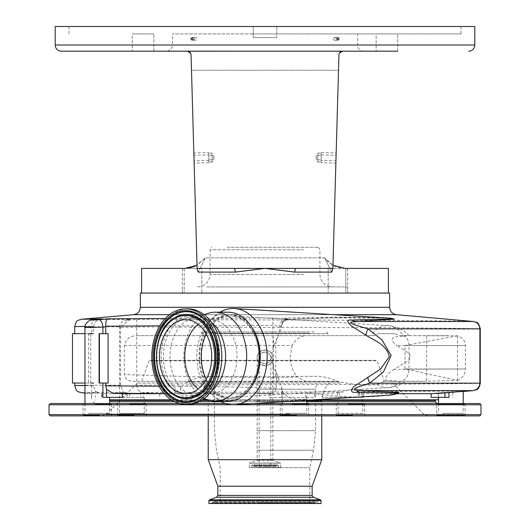 <?xml version="1.0" encoding="UTF-8"?>
<svg xmlns="http://www.w3.org/2000/svg" width="530" height="530" viewBox="0 0 530 530"><rect width="100%" height="100%" fill="white"/><g stroke="black" fill="none" stroke-linecap="round" stroke-linejoin="round"><path stroke-width="0.4" stroke-dasharray="2.65 1.99" d="M265 350.032A7.837 7.837 0 0 1 272.837 357.869A7.837 7.837 0 0 1 265 365.707A7.837 7.837 0 0 1 257.163 357.869C256.679 367.972 273.314 367.986 272.837 357.869C273.314 347.773 256.692 347.746 257.163 357.869A7.837 7.837 0 0 1 265 350.032M265 365.707A7.837 7.837 0 0 1 257.163 357.869L257.163 393.353L265 393.353L257.163 393.353L257.163 459.364L265 459.364L257.163 459.364A1.232 1.232 0 0 1 256.354 460.524L249.431 463.041L280.569 463.041L249.325 463.193L280.675 463.193L273.646 460.524L256.354 460.524L273.646 460.524A1.232 1.232 0 0 1 272.837 459.364L265 459.364L272.837 459.364L272.837 393.353L265 393.353L272.837 393.353L272.837 357.869M280.675 467.427L280.675 463.193L249.325 463.193L249.325 467.427L280.675 467.427L249.484 467.586L280.675 467.427M280.516 467.586L249.484 467.586M251.386 467.586L278.614 467.586L251.386 467.586L251.545 465.916A0.987 0.987 0 0 1 253.347 465.347L276.653 465.347L253.347 465.347L254.228 466.612L275.772 466.612L276.653 465.347A0.987 0.987 0 0 1 277.468 464.929L252.532 464.929L277.468 464.929A0.987 0.987 0 0 1 278.455 465.916L251.545 465.916L278.455 465.916L278.614 467.586M275.772 466.612L254.228 466.612M265 466.612L270.803 466.612L265 466.612M265 352.072A5.803 5.803 0 0 1 270.803 357.869A5.803 5.803 0 0 1 265 363.673A5.803 5.803 0 0 1 259.197 357.869A5.803 5.803 0 0 1 265 352.072M270.803 357.869C271.155 350.396 258.852 350.376 259.197 357.869C258.839 365.349 271.155 365.356 270.803 357.869L270.803 393.353L265 393.353L270.803 393.353L270.803 466.612M479.888 383.17C485.805 383.455 437.919 383.945 363.852 384.376L136.747 385.171L136.733 326.871L363.752 327.659C437.879 328.096 485.838 328.587 479.888 328.865M136.747 385.171C137.058 388.371 138.357 390.65 140.642 392.001L142.206 392.544L343.347 391.856C350.317 388.152 361.771 388.04 362.659 391.743C433.321 391.312 478.749 390.829 473.144 390.55M343.347 391.856L335.311 393.041L322.492 393.684L322.492 397.361L363.553 397.361L322.492 397.361M459.616 391.504C465.764 391.113 463.498 391.398 452.819 392.352L438.396 393.684L363.553 393.684L358.227 393.194L362.659 391.743L362.785 413.407L338.1 413.407L362.785 413.407M142.206 392.544L159.768 393.684L322.492 393.684M143.55 397.361L123.192 397.361L144.259 397.361L140.642 397.361L143.55 397.361L143.55 392.71M398.083 393.353L394.631 393.71L398.176 393.28M397.016 393.684L393.055 394.088L397.95 393.392M431.142 397.361L438.35 397.361L438.343 393.684L438.343 397.361L448.963 397.361M442.166 413.407L463.233 413.407L442.166 413.407M72.471 383.044L91.703 383.044L88.464 383.044L88.464 333.681L93.406 333.681L93.412 326.308C61.818 326.646 70.874 326.831 120.582 326.864L120.575 327.248L119.575 327.394L119.575 413.407L144.259 413.407L119.575 413.407M124.782 392.551L129.718 393.445L127.18 393.684L101.409 393.684C102.82 393.664 102.032 393.472 99.044 393.108C69.324 392.77 77.903 392.584 124.782 392.551L123.192 391.988L120.575 385.171L120.575 327.248C118.68 327.421 119.548 327.507 123.192 327.514L136.747 327.248M438.396 399.832L109.644 399.832M171.177 399.832L202.44 399.832M207.846 399.832L313.733 399.832M388.364 318.053A38.617 27.308 -90 0 0 386.059 318.046C351.615 316.933 317.974 316.986 285.12 318.199L282.252 322.657L279.866 331.336L272.99 347.859L271.552 356.637C271.625 362.248 273.182 367.423 276.216 372.159L281.609 387.45L282.252 390.617C285.524 397.023 292.494 399.918 303.167 399.309C306.042 399.176 307.195 398.593 306.631 397.553L305.837 395.493L307.917 393.419L314.641 393.704C342.493 397.44 366.813 397.957 387.609 395.248A38.617 27.308 -90 0 0 388.364 395.221M269.127 397.361L314.641 397.361L269.127 397.361L269.127 393.684L164.274 393.684M102.906 397.361L122.331 397.361M220.023 312.203A48.131 34.033 -90 0 0 199.081 356.637A48.131 34.033 -90 0 0 220.023 401.064M306.784 400.263L306.631 397.361M285.716 413.407L306.784 413.407L285.716 413.407M229.218 314.674A41.963 29.673 90 0 1 258.892 356.637A41.963 29.673 90 0 1 229.218 398.6A41.963 29.673 90 0 1 199.552 356.637A41.963 29.673 90 0 1 229.218 314.674L230.596 314.674A41.963 29.673 90 0 1 251.763 327.229M251.763 386.039A41.963 29.673 90 0 1 230.596 398.6A41.963 29.673 90 0 1 200.923 356.637A41.963 29.673 90 0 1 230.596 314.674M229.218 398.6L230.596 398.6M211.742 390.643A39.306 27.792 90 0 1 197.803 395.943L191.184 395.943C207.263 393.923 216.333 381.07 218.393 357.399C219.102 335.854 205.481 316.629 191.184 317.331A39.306 27.792 90 0 1 218.976 356.637A39.306 27.792 90 0 1 191.184 395.943A39.306 27.792 90 0 1 163.386 356.637A39.306 27.792 90 0 1 191.184 317.331L197.803 317.331A39.306 27.792 90 0 1 211.742 322.631M185.586 319.676L210.894 319.676A36.961 26.136 90 0 1 237.029 356.637A36.961 26.136 90 0 1 210.894 393.598A36.961 26.136 90 0 1 207.27 393.24A36.961 26.136 90 0 1 198.24 388.98M198.24 324.294A36.961 26.136 90 0 1 207.27 320.027A36.961 26.136 90 0 1 210.894 319.676M185.586 393.598L210.894 393.598M206.196 379.367A40.724 28.799 -90 0 0 226.098 396.97A40.724 28.799 -90 0 0 230.093 397.361A40.724 28.799 -90 0 0 231.352 397.321A40.724 28.799 -90 0 0 258.892 356.637A40.724 28.799 -90 0 0 231.352 315.946A40.724 28.799 -90 0 0 230.093 315.906A40.724 28.799 -90 0 0 226.098 316.304A40.724 28.799 -90 0 0 206.196 333.907M405.006 368.979L465.38 368.979L394.307 369.397L408.994 359.916L410.617 356.637L408.994 353.351L396.957 345.527L465.38 345.527L405.006 345.527L405.006 368.979L457.529 380.408L426.657 381.229L426.657 335.656L398.838 335.656A24.294 24.287 -90 0 0 394.545 333.681L378.632 333.681A24.294 24.287 -90 0 0 374.346 335.656L137.449 335.656C130.274 335.589 125.895 338.875 124.305 345.527L124.305 374.525C125.325 379.036 128.24 381.302 133.056 381.322L141.755 381.322L149.016 360.798L377.075 360.798L376.274 360.34L149.811 360.34L149.016 360.798M457.37 380.533C462.438 378.347 465.108 374.491 465.38 368.979L465.38 345.527C465.022 340.386 462.352 337.153 457.37 335.834L407.702 335.656L394.24 336.934C390.888 338.822 391.789 341.684 396.957 345.527M394.307 369.397C389.464 371.557 381.52 380.514 387.529 380.56L400.475 381.315C405.642 380.381 408.484 376.267 408.994 368.979L408.994 359.916A31.025 21.942 -90 0 0 409.114 356.637A31.025 21.942 -90 0 0 408.994 353.351L408.994 345.527A9.871 6.983 90 0 0 403.482 335.874A31.025 21.942 -90 0 0 388.298 325.652A31.025 21.942 -90 0 0 388.132 325.639A31.025 21.942 -90 0 0 371.013 335.656L137.449 335.656M124.305 345.527L292.083 345.527C295.641 339.187 300.391 335.901 306.34 335.656M292.083 345.527L290.215 356.637C290.268 364.256 292.573 371.053 297.131 377.009L275.759 377.618L275.759 345.527A9.871 4.863 90 0 1 280.622 335.656M457.37 335.834L405.006 345.527M447.578 335.656L426.657 335.656M407.702 335.656L398.838 335.656M426.657 381.229L384.336 381.322L377.075 360.798M384.336 381.322L377.4 384.409C365.938 385.813 352.708 384.78 337.703 381.322L141.755 381.322M254.102 360.34L271.983 360.34M149.811 360.34L376.274 360.34M272.625 335.656A9.871 0.954 -90 0 1 273.579 345.527L273.579 377.618L190.82 376.697L124.305 374.525M394.545 333.681L378.632 333.681M133.056 381.322L305.446 381.322L297.131 377.009M377.4 384.409A31.025 21.942 -90 0 0 388.132 387.635A31.025 21.942 -90 0 0 400.475 381.315L424.908 381.322M383.72 381.322L401.859 381.322M374.346 335.656L371.013 335.656M305.446 381.322L337.703 381.322M231.352 397.321L388.132 387.635A31.058 31.058 0 0 0 405.066 381.322M188.031 404.397A47.76 33.774 90 0 1 154.256 356.637A47.76 33.774 90 0 1 188.031 308.877M197.803 395.943A39.306 27.792 90 0 1 192.039 395.089A39.306 27.792 90 0 1 170.011 356.637A39.306 27.792 90 0 1 192.039 318.185A39.306 27.792 90 0 1 197.803 317.331M208.74 400.097A44.427 31.416 90 0 1 183.844 356.637A44.427 31.416 90 0 1 208.74 313.17M228.211 401.064A44.427 31.416 90 0 1 196.796 356.637A44.427 31.416 90 0 1 228.211 312.203M101.409 397.361L101.409 393.684L102.111 393.618L102.111 397.361M120.575 385.171C70.894 385.211 61.838 385.396 93.406 385.734L95.367 391.007L99.044 393.108L84.966 392.916M159.06 386.198L180.319 386.304A7.407 3.14 -89.7 0 0 183.155 393.684L164.181 393.578M238.454 399.832L434.693 399.832L238.454 399.832M291.931 403.535L92.836 403.535L291.931 403.535M296.76 403.535L279.635 403.535L296.76 403.535M99.62 403.535L82.494 403.535L99.62 403.535M134.236 403.535L117.11 403.535L134.236 403.535M352.761 403.535L335.636 403.535L352.761 403.535M453.21 403.535L465.698 403.535L465.082 404.151L436.7 404.151L465.082 404.151L465.082 415.255L436.7 415.255L465.082 415.255L465.698 415.878L436.084 415.878L436.7 415.255L436.7 404.151L436.084 403.535L453.21 403.535M448.572 403.535L436.084 403.535M479.743 403.535L50.257 403.535M179.193 403.535L194.424 403.535M225.455 403.535L253.83 403.535M292.222 404.151L308.632 404.151L292.222 404.151M95.082 404.151L111.499 404.151L95.082 404.151M129.698 404.151L146.108 404.151L129.698 404.151M348.223 404.151L364.64 404.151L348.223 404.151M296.661 415.255L280.251 415.255L296.661 415.255M99.527 415.255L83.111 415.255L99.527 415.255M134.136 415.255L117.726 415.255L134.136 415.255M352.662 415.255L336.252 415.255L352.662 415.255M309.255 403.535L308.632 404.151L308.632 415.255L309.255 415.878L292.123 415.878M94.989 415.878L112.115 415.878L94.989 415.878M129.598 415.878L146.724 415.878L129.598 415.878M348.13 415.878L365.256 415.878L348.13 415.878M479.743 415.878L50.257 415.878M290.5 415.878L102.005 415.878L290.5 415.878M185.613 383.044L187.68 381.805C195.51 377.83 203.818 376.022 212.603 376.38L313.482 376.38C322.286 376.022 330.594 377.83 338.412 381.805L340.472 383.044L137.389 383.044L340.472 383.044M212.603 376.38L313.482 376.38M275.103 383.044L200.413 383.044L275.103 383.044M321.77 459.689L208.23 459.689M312.144 486.222L217.856 486.222M321.094 503.5L208.906 503.5M273.427 503.5L211.132 503.5L273.427 503.5M272.652 503.5L216.068 503.5L272.652 503.5M272.009 503.5L220.202 503.5L272.009 503.5M257.991 467.712L309.798 467.712L257.991 467.712M273.069 383.044L213.411 383.044L273.069 383.044M180.319 386.304C210.648 386.483 242.614 387.139 276.216 388.271C275.587 392.054 273.222 393.863 269.127 393.684M108.087 383.044L99.077 383.044M84.966 327.467L91.703 327.089A7.407 3.352 84.4 0 1 94.194 319.742M88.576 413.407L109.644 413.407L88.576 413.407M108.087 333.681L99.077 333.681M88.464 383.044L84.966 383.044M91.703 397.361L91.703 383.044L93.406 383.044L93.406 385.734L84.966 385.641M72.471 333.681L88.576 333.681M90.729 383.044L90.729 333.681M88.464 333.681L84.966 333.681M387.609 395.248L393.055 394.088M307.917 393.419L314.542 393.684M276.216 388.271L276.216 372.159M165.3 318.45L272.413 317.98L286.207 318.676L288.737 319.232A7.407 7.188 111.1 0 0 281.443 326.606L272.99 325.354L159.775 325.837M473.144 321.491C479.001 321.206 430.943 320.703 357.631 320.266L136.25 319.491L127.968 320.14C125.55 320.067 126.306 319.848 130.228 319.491C76.664 319.464 67.522 319.265 102.807 318.894C97.825 319.093 94.691 321.564 93.412 326.308L85.038 326.4M281.682 325.427L281.609 325.824A7.407 7.393 134.1 0 1 288.79 319.371L288.585 319.398C284.901 319.822 282.603 321.829 281.682 325.427M393.015 318.908C393.989 318.629 391.67 318.338 386.059 318.046A12.342 5.472 -88.2 0 1 385.694 318.066L332.807 317.841L288.585 319.398M288.737 319.232L287.187 319.252L285.12 318.199M287.187 319.252A7.407 7.201 -59.3 0 0 282.252 322.657M392.213 318.484L384.813 318.007C351.827 317.192 319.862 317.629 288.916 319.312A7.407 7.301 121.5 0 0 281.516 326.275M286.207 318.676A7.407 6.247 98.4 0 0 279.866 326.056L279.866 331.336M130.228 319.491L129.366 319.55L120.582 326.864M136.25 319.491C136.892 319.491 137.051 321.948 136.733 326.871M385.317 318.026A12.342 5.472 -88.2 0 0 385.694 318.066L393.041 318.629M389.649 293.077L140.351 293.077M388.417 293.077L141.583 293.077L388.417 293.077M332.966 265.252L324.585 257.852C330.521 265.06 337.358 268.577 345.09 268.392L388.417 268.392M190.555 53.027L191.052 54.782L197.12 268.392L265 268.392L294.567 272.095L331.78 272.095L324.585 257.852L331.78 272.095L332.853 269.286L332.88 268.392L295.455 268.392L332.88 268.392L338.948 54.782L339.425 53.06L338.948 54.782L338.504 70.265L338.948 54.782L339.405 53.093A3.703 3.703 0 0 1 342.645 51.185L187.746 51.185M195.59 265.947L205.415 257.852L198.22 272.095L205.415 257.852L197.034 265.252M194.272 38.842A1.345 1.265 -90 0 0 195.537 40.187A1.345 1.265 -90 0 0 196.802 38.842A1.345 1.265 -90 0 0 195.537 37.491A1.345 1.265 -90 0 0 194.272 38.842M333.198 38.842A1.345 1.265 90 0 0 334.463 40.187A1.345 1.265 90 0 0 335.728 38.842A1.345 1.265 90 0 0 334.463 37.491A1.345 1.265 90 0 0 333.198 38.842M474.807 26.5L55.193 26.5M253.247 33.907L253.247 26.5L253.247 37.61L253.247 33.907L172.435 33.907L460.981 33.907L253.247 33.907M69.019 26.5L69.019 33.907M460.981 26.5L460.981 33.907M276.753 26.5L276.753 37.61L276.753 26.5M191.052 54.782L190.595 53.093A3.703 3.703 0 0 0 187.355 51.185L166.268 51.185A6.168 6.168 0 0 0 172.435 45.01L357.565 45.01L172.435 45.01L172.435 33.907M253.247 37.61L276.753 37.61L253.247 37.61M363.732 51.185A6.168 6.168 0 0 1 357.565 45.01L357.565 33.907M166.268 51.185L342.254 51.185M132.314 33.907L153.866 33.907L132.314 33.907L153.866 33.907L132.314 33.907L132.314 51.185L132.314 33.907M376.134 33.907L397.685 33.907L376.134 33.907L397.685 33.907L376.134 33.907L376.134 51.185L376.134 33.907M153.866 51.185L153.866 33.907L153.866 51.185L132.314 51.185M397.685 51.185L397.685 33.907L397.685 51.185L376.134 51.185M188.76 51.185L341.24 51.185M342.539 51.165L339.405 53.093M190.595 53.093L187.461 51.165M342.645 51.185L188.594 51.397M189.733 52.053L190.926 53.921M194.066 160.828L193.841 152.998L194.066 160.828L208.866 160.411L208.648 152.574L193.841 152.998M197.12 268.392L191.496 70.265L338.504 70.265L191.496 70.265L197.147 269.286L198.22 272.095L235.433 272.095L234.545 268.392L197.12 268.392L234.545 268.392M208.648 152.574L208.866 160.411M208.853 159.828L208.661 153.157L208.853 159.828L212.212 159.735L212.02 153.057L208.661 153.157M212.02 153.057L212.212 159.735L214.12 156.337L212.02 153.057M336.159 152.998L335.934 160.828L336.159 152.998L321.352 152.574L321.134 160.411L335.934 160.828M338.504 70.265L332.853 269.286L338.504 70.265M321.134 160.411L321.352 152.574M321.339 153.157L321.147 159.828L321.339 153.157L317.98 153.057L317.788 159.735L321.147 159.828M317.788 159.735L317.98 153.057L315.88 156.337L317.788 159.735M235.433 272.095L265 268.392L332.88 268.392M336.093 155.27L335.868 163.107L336.093 155.27L321.286 154.853L321.067 162.684L335.868 163.107M321.067 162.684L321.286 154.853M321.273 155.429L321.081 162.107L321.273 155.429L317.914 155.336L317.728 162.008L321.081 162.107M317.728 162.008L317.914 155.336L315.814 158.616L317.728 162.008M194.132 163.107L193.907 155.27L194.132 163.107L208.933 162.684L208.714 154.853L193.907 155.27M208.714 154.853L208.933 162.684M208.919 162.107L208.727 155.429L208.919 162.107L212.272 162.008L212.086 155.336L208.727 155.429M212.086 155.336L212.272 162.008L214.186 158.616L212.086 155.336M345.812 268.392L184.188 268.392L345.812 268.392L345.812 293.077L328.183 293.077L345.812 293.077L328.183 293.077L345.812 293.077L345.812 268.392M201.817 268.392L184.91 268.392L201.817 268.392L201.817 293.077L184.188 293.077L201.817 293.077L184.188 293.077L201.817 293.077L201.817 268.392M184.91 268.392L141.583 268.392M347.687 268.392L347.687 293.077L182.313 293.077L347.687 293.077M182.313 268.392L182.313 293.077M184.188 268.392L184.188 293.077L184.188 268.392M328.183 268.392L328.183 293.077L328.183 268.392M191.429 267.451L193.052 266.948M294.567 272.095L295.455 268.392M206.574 293.077L347.627 293.077L206.574 293.077M206.574 286.909L347.627 286.909L206.574 286.909M217.439 286.909L332.264 286.909L217.439 286.909M303.836 249.756L210.079 249.756L303.836 249.756M227.171 247.291L318.497 247.291L227.171 247.291M309.507 333.185L202.056 333.185L309.507 333.185M220.493 333.681L327.944 333.681L220.493 333.681M308.632 331.952L203.295 331.952L308.632 331.952M314.363 331.952L215.637 331.952L314.363 331.952L314.363 333.681L215.637 333.681L314.363 333.681M215.637 331.952L215.637 333.681M251.545 467.427L278.455 467.427L251.545 467.427M265 393.353L259.197 393.353L265 393.353M361.44 392.352L361.44 397.361M339.445 392.352L339.445 397.361M337.577 392.71L337.577 397.361M359.572 392.71L359.572 397.361M363.553 393.684L363.553 397.361M159.768 393.684L159.768 397.361M448.758 392.71L448.758 397.361M452.819 392.352L452.819 397.361M123.192 391.988L123.192 397.361M314.641 393.704L314.641 397.361M127.18 393.684L127.18 397.361M282.252 390.617L282.252 397.361M189.873 316.026A40.605 28.713 90 0 1 218.585 356.637A40.605 28.713 90 0 1 189.873 397.242A40.605 28.713 90 0 1 161.16 356.637A40.605 28.713 90 0 1 189.873 316.026M199.366 315.655A44.931 31.773 90 0 1 199.499 315.741L199.234 315.569A45.123 31.906 90 0 1 217.923 356.637A45.123 31.906 90 0 1 199.234 397.705L199.499 397.533A44.931 31.773 90 0 1 199.366 397.619M199.499 315.741A44.931 31.773 90 0 1 218.108 356.637A44.931 31.773 90 0 1 199.499 397.533C224.084 383.654 224.084 329.614 199.499 315.741M173.847 394.956A42.195 29.839 90 0 1 156.496 356.637A42.195 29.839 90 0 1 173.847 318.311M173.714 394.87A42.009 29.707 90 0 1 156.31 356.637A42.009 29.707 90 0 1 173.714 318.397M277.581 381.322L275.759 377.618L273.579 377.618L273.222 381.322M126.1 392.71L126.1 397.361M95.367 391.007L95.367 397.361M306.784 400.448L210.039 400.448M201.48 400.448L172.137 400.448M109.644 400.448L435.315 400.448M435.315 401.68L109.644 401.68M174.363 401.68L199.253 401.68M221.129 401.68L306.784 401.68M480.975 404.768L49.025 404.768M480.975 414.639L49.025 414.639M289.817 414.069L106.364 414.069L289.817 414.069M187.68 381.805L338.412 381.805M256.116 401.064L321.77 401.064L256.116 401.064M312.144 495.404L217.856 495.404M313.442 497.259L216.558 497.259M320.445 499.81L209.555 499.81M321.094 500.737L208.906 500.737M273.281 502.891L212.04 502.891L273.281 502.891M273.255 502.44L212.232 502.44L273.255 502.44M257.176 502.44L315.032 502.44L257.176 502.44M257.202 502.891L314.846 502.891L257.202 502.891M257.408 450.248L313.528 450.248L257.408 450.248M257.083 430.651L315.602 430.651L257.083 430.651M257.083 389.212L315.602 389.212L257.083 389.212M93.406 326.924L91.703 327.089L91.703 333.681M140.642 392.001L140.642 397.361M305.989 396.208L305.989 397.361M281.609 387.45L281.609 397.361M272.99 347.859L272.99 325.354A7.407 0.603 89.8 0 0 272.413 317.98M333.801 314.681L169.448 314.681M133.593 314.681L396.407 314.681M140.351 307.307L389.649 307.307M474.807 45.01L55.193 45.01M324.585 257.852L205.415 257.852L324.585 257.852M303.836 274.566L210.079 274.566L303.836 274.566M259.197 466.612L259.197 357.869M338.1 397.361L338.1 413.407M358.227 393.194L358.227 397.361M438.396 397.361L438.396 393.684L463.233 391.511M438.548 403.535L438.548 413.407M463.233 403.535L463.233 413.407M84.966 393.101L91.604 393.684L91.604 399.832M282.099 397.361L282.099 401.786M282.099 403.535L282.099 413.407M173.979 395.042C151.236 382.6 151.236 330.674 173.979 318.232M207.27 393.24L226.098 396.97M207.27 320.027L226.098 316.304M388.132 325.639L231.352 315.946M457.529 380.408L457.529 335.901M409.114 335.656A31.058 31.058 0 0 0 388.265 325.645M192.039 395.089L204.043 398.686M192.039 318.185L204.043 314.581M129.718 393.445L129.718 397.361M92.836 403.535L94.684 401.68L94.684 400.448L95.307 399.832M112.115 415.878L111.499 415.255L111.499 404.151L112.115 403.535M146.724 415.878L146.108 415.255L146.108 404.151L146.724 403.535M365.256 415.878L364.64 415.255L364.64 404.151L365.256 403.535M137.389 383.044L106.364 414.069L102.005 415.878M392.611 383.044L423.636 414.069L427.995 415.878M321.77 415.878L321.77 401.064C321.889 393.982 324.493 387.973 329.587 383.044M208.23 415.878L208.23 401.064C208.111 393.982 205.507 387.973 200.413 383.044M216.068 503.5L213.597 501.526L211.132 503.5M313.932 503.5L316.403 501.526L213.597 501.526L316.403 501.526L318.868 503.5M309.798 503.5L309.798 467.712L313.528 450.248L315.602 430.651L315.602 389.212L316.589 383.044M213.411 383.044L214.398 389.212L214.398 430.651L216.472 450.248L220.202 467.712L220.202 503.5M335.636 403.535L336.252 404.151L336.252 415.255L335.636 415.878M117.11 403.535L117.726 404.151L117.726 415.255L117.11 415.878M82.494 403.535L83.111 404.151L83.111 415.255L82.494 415.878M279.635 403.535L280.251 404.151L280.251 415.255L279.635 415.878M84.966 403.535L84.966 413.407M305.837 395.493L305.837 397.361M306.784 403.535L306.784 413.407M109.644 403.535L109.644 413.407M144.259 397.361L144.259 413.407M119.575 327.394C118.448 326.745 122.861 319.974 123.41 320.889L129.366 319.55M195.537 40.187L192.105 40.187M334.463 40.187L337.895 40.187M334.463 37.491L337.895 37.491M195.537 37.491L192.105 37.491M182.373 293.077L182.373 286.909M318.497 247.291L319.921 249.756L319.921 274.566C320.65 282.059 324.764 286.173 332.264 286.909M197.736 286.909C205.236 286.173 209.35 282.059 210.079 274.566L210.079 249.756L211.503 247.291M347.627 293.077L347.627 286.909M327.944 333.681L326.705 331.952M203.295 331.952L202.056 333.681"/><path stroke-width="0.79" d="M480.266 383.216L480.266 328.819L479.888 328.865L479.888 383.17L480.266 383.216C478.424 391.325 476.583 389.027 473.297 390.63L360.791 390.55L398.885 392.333L398.083 393.353M392.213 318.484L394.499 319.159L350.814 322.048C350.873 323.181 352.39 324.181 355.358 325.049L367.926 328.865L381.931 339.863L391.167 355.524L383.389 371.947L369.748 383.17L479.888 383.17C479.537 387.37 477.292 389.828 473.144 390.55M351.9 320.027A12.342 10.057 85.8 0 0 355.975 321.491L473.144 321.491C477.292 322.207 479.537 324.671 479.888 328.865L367.926 328.865A12.342 5.148 -57.8 0 0 365.958 335.225L351.642 326.122C346.521 321.664 346.607 319.63 351.9 320.027L393.015 318.908A38.617 27.308 -90 0 0 388.364 318.053L234.605 308.553A48.131 34.033 -90 0 0 233.114 308.506A48.131 34.033 -90 0 0 220.023 312.203M463.233 403.535L463.233 391.319L431.142 393.684L397.016 393.684M448.963 392.352L448.963 397.361L431.142 397.361L431.142 393.684M398.885 392.333A12.342 10.077 -88.6 0 0 396.341 393.015A38.617 27.308 -90 0 1 388.364 395.221L388.364 395.221A38.657 38.657 0 0 0 397.95 393.392L396.341 393.015L356.445 392.246C351.059 392.849 350.144 391.007 353.695 386.714L380.441 369.152L389.325 356.637C386.43 344.394 374.617 340.79 365.958 335.225M109.644 399.832L171.177 399.832M202.44 399.832L207.846 399.832M313.733 399.832L438.396 399.832L438.396 397.361M164.274 393.684L122.331 393.684L122.331 397.361L102.906 397.361L102.906 383.044M220.023 401.064A48.131 34.033 -90 0 0 233.114 404.768A48.131 34.033 -90 0 0 234.605 404.721A48.131 34.033 -90 0 0 267.153 356.637A48.131 34.033 -90 0 0 234.605 308.553M251.763 327.229A41.963 29.673 90 0 1 251.763 386.039M204.043 314.581L208.74 313.17A44.427 31.416 90 0 1 215.26 312.203L228.211 312.203A44.427 31.416 90 0 1 259.627 356.637A44.427 31.416 90 0 1 228.211 401.064L215.26 401.064A44.427 31.416 90 0 1 208.74 400.097L204.043 398.686M215.26 312.203A44.427 31.416 90 0 1 246.675 356.637A44.427 31.416 90 0 1 215.26 401.064M211.742 322.631A39.306 27.792 90 0 1 211.742 390.643M185.586 308.877L188.031 308.877A47.76 33.774 90 0 1 221.805 356.637A47.76 33.774 90 0 1 188.031 404.397L185.586 404.397A47.76 33.774 90 0 1 151.812 356.637A47.76 33.774 90 0 1 185.586 308.877A47.76 33.774 90 0 1 219.36 356.637A47.76 33.774 90 0 1 185.586 404.397M185.586 319.676A36.961 26.136 90 0 1 211.722 356.637A36.961 26.136 90 0 1 185.586 393.598A36.961 26.136 90 0 1 159.451 356.637A36.961 26.136 90 0 1 185.586 319.676M198.24 388.98A36.961 26.136 90 0 1 184.758 356.637A36.961 26.136 90 0 1 198.24 324.294M206.196 333.907A40.724 28.799 -90 0 0 201.294 356.637A40.724 28.799 -90 0 0 206.196 379.367M84.966 392.916L81.646 392.809C78.003 391.259 76.578 393.108 74.75 385.409L84.966 385.641M164.181 393.578L112.718 393.233L106.576 389.437L105.742 385.84L159.06 386.198M112.718 393.233L122.331 393.684M465.698 403.535L448.572 403.535M49.025 414.639L50.257 415.878L479.743 415.878L480.975 414.639L49.025 414.639L49.025 404.768L50.257 403.535L179.193 403.535M194.424 403.535L225.455 403.535M253.83 403.535L479.743 403.535L480.975 404.768L49.025 404.768M292.123 415.878L309.255 415.878M436.084 415.878L465.698 415.878M217.856 495.404L312.144 495.404L313.442 497.259L216.558 497.259L217.856 495.404L217.856 486.222L208.23 459.689L321.77 459.689L321.77 415.878M217.856 486.222L312.144 486.222L321.77 459.689M321.094 500.737L208.906 500.737L208.906 503.5L321.094 503.5L321.094 500.737L320.445 499.81L209.555 499.81L216.558 497.259M105.742 383.044L105.742 385.84M159.775 325.837L105.728 326.195L105.742 326.811L102.906 327.089C91.18 327.56 78.433 327.673 88.576 327.222M99.077 333.681L99.077 383.044L99.428 383.044L99.428 333.681L99.077 333.681M99.428 333.681L108.087 333.681L108.087 383.044L99.428 383.044M84.966 383.044L72.471 383.044L72.471 333.681L84.966 333.681M91.703 383.044L93.406 383.044M88.576 333.681L93.406 333.681M367.774 377.082A12.342 5.201 56.9 0 0 369.748 383.17L357.227 387.278C350.337 390.246 357.849 390.703 360.791 390.55A12.342 9.924 -86.3 0 0 356.445 392.246M105.742 326.811L105.742 333.681M85.038 326.4L74.75 326.626L74.75 333.681M394.499 319.159A12.342 11.057 86.4 0 1 393.015 318.908L393.028 318.629A38.657 38.657 0 0 0 388.364 318.053M169.448 314.681L133.593 314.681L81.646 319.226L102.807 318.894L94.479 319.709C90.305 320.266 91.809 320.266 98.978 319.709L107.775 318.848L165.3 318.45M473.144 321.491L396.407 314.681L333.801 314.681M105.728 326.195C105.755 321.538 106.444 319.087 107.775 318.848M102.906 333.681L102.906 327.089A7.407 3.352 -95.6 0 0 98.978 319.709M102.807 318.894L91.001 320.16C90.61 319.186 83.866 324.135 84.966 327.467L84.966 403.535M140.351 307.307L140.351 293.077L389.649 293.077L389.649 307.307L140.351 307.307C139.999 311.501 137.747 313.965 133.593 314.681M141.583 293.077L141.583 268.392L184.91 268.392L191.429 267.451M332.966 265.252L345.09 268.392L388.417 268.392L388.417 293.077M294.567 272.095L265 268.392L235.433 272.095L234.545 268.392L332.88 268.392L331.78 272.095L294.567 272.095L295.455 268.392M197.034 265.252L184.91 268.392M235.433 272.095L198.22 272.095L197.147 269.286L197.12 268.392L234.545 268.392M332.88 268.392L338.948 54.782L339.405 53.093L342.539 51.165L187.461 51.165L190.595 53.093L191.052 54.782L197.12 268.392M397.685 51.185L342.645 51.185A3.703 3.703 0 0 0 339.405 53.093M468.633 51.185A6.168 6.168 0 0 0 474.807 45.01L474.807 26.5L55.193 26.5L55.193 45.01L474.807 45.01M187.746 51.185L61.367 51.185A6.168 6.168 0 0 1 55.193 45.01M190.555 53.027L187.461 51.165M341.24 51.185L188.76 51.185M342.539 51.165L339.425 53.06L342.645 51.185L376.134 51.185M193.37 38.842L192.105 37.491L190.846 38.842L192.105 40.187L193.37 38.842M339.154 38.842L337.895 37.491L336.63 38.842L337.895 40.187L339.154 38.842M342.254 51.185L342.645 51.185M153.866 51.185L187.355 51.185A3.703 3.703 0 0 1 190.595 53.093M61.367 51.185L132.314 51.185M188.594 51.397L189.733 52.053M190.926 53.921L191.052 54.782M347.687 268.392L345.812 268.392L347.687 268.392M184.188 268.392L182.313 268.392L184.188 268.392M193.052 266.948L195.59 265.947M444.895 392.71L444.895 397.361M185.586 310.6A46.031 32.549 90 0 1 218.135 356.637A46.031 32.549 90 0 1 185.586 402.667A46.031 32.549 90 0 1 153.037 356.637A46.031 32.549 90 0 1 185.586 310.6M186.017 311.514A45.123 31.906 90 0 1 199.234 315.569C223.62 329.004 223.62 384.27 199.234 397.705A45.123 31.906 90 0 1 186.017 401.753A45.123 31.906 90 0 1 154.111 356.637A45.123 31.906 90 0 1 186.017 311.514M199.366 397.619A44.931 31.773 90 0 1 186.335 401.568A44.931 31.773 90 0 1 154.561 356.637A44.931 31.773 90 0 1 186.335 311.7A44.931 31.773 90 0 1 199.366 315.655M173.847 318.311A42.195 29.839 90 0 1 173.979 318.232A42.195 29.839 90 0 1 186.335 314.436A42.195 29.839 90 0 1 216.174 356.637A42.195 29.839 90 0 1 186.335 398.832A42.195 29.839 90 0 1 173.979 395.042A42.195 29.839 90 0 1 173.847 394.956M173.714 394.87C150.772 381.978 150.772 331.296 173.714 318.397A42.009 29.707 90 0 1 186.017 314.628A42.009 29.707 90 0 1 215.723 356.637A42.009 29.707 90 0 1 186.017 398.646A42.009 29.707 90 0 1 173.714 394.87L173.979 395.042M185.586 315.535A41.102 29.064 90 0 1 214.65 356.637A41.102 29.064 90 0 1 185.586 397.732A41.102 29.064 90 0 1 156.522 356.637A41.102 29.064 90 0 1 185.586 315.535M106.576 389.437L106.576 397.361M210.039 400.448L201.48 400.448M172.137 400.448L109.644 400.448M109.644 401.68L174.363 401.68M199.253 401.68L221.129 401.68M306.784 401.68L435.315 401.68L437.164 403.535M435.315 401.68L435.315 400.448L306.784 400.448M473.297 390.63L463.233 391.511M438.548 397.361L438.548 403.535M388.364 395.221L234.605 404.721M282.099 401.786L282.099 403.535M84.966 393.101L81.66 392.816M208.23 459.689L208.23 415.878M208.906 500.737L209.555 499.81M313.442 497.259L320.445 499.81M312.144 495.404L312.144 486.222M480.975 414.639L480.975 404.768M435.315 400.448L434.693 399.832M306.784 400.263L306.784 403.535M109.644 397.361L109.644 403.535M74.75 383.044L74.75 385.409M389.649 307.307C390 311.501 392.253 313.965 396.407 314.681M74.75 326.626C76.578 318.927 78.003 320.776 81.646 319.226M480.266 328.819C478.153 320.623 477.033 323.168 473.297 321.405"/></g></svg>
